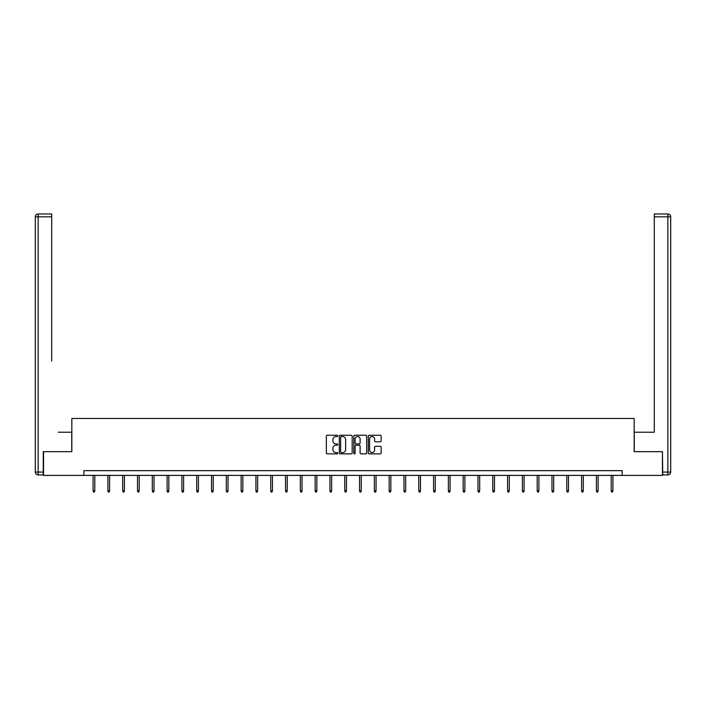 <?xml version="1.0" encoding="UTF-8"?>
<svg xmlns="http://www.w3.org/2000/svg" width="706" height="706" viewBox="0 0 706 706"><rect width="100%" height="100%" fill="white"/><g stroke="black" fill="none" stroke-linecap="round" stroke-linejoin="round"><path stroke-width="1.06" d="M337.821 435.902A0.653 0.653 0 0 0 337.168 435.249L327.266 435.249A0.935 0.935 0 0 0 326.34 436.176L326.34 452.943A0.935 0.935 0 0 0 327.266 453.879L337.168 453.879A0.653 0.653 0 0 0 337.821 453.226A0.653 0.653 0 0 0 337.168 452.572L335.888 452.572A2.983 2.983 0 0 1 332.905 449.59L332.905 448.195A2.983 2.983 0 0 1 335.888 445.212L337.168 445.212A0.653 0.653 0 0 0 337.821 444.559A0.653 0.653 0 0 0 337.168 443.906L335.888 443.906A2.983 2.983 0 0 1 332.905 440.932L332.905 439.529A2.983 2.983 0 0 1 335.888 436.555L337.168 436.555A0.653 0.653 0 0 0 337.821 435.902M380.225 441.815A0.935 0.935 0 0 0 381.152 440.879L381.152 436.176A0.935 0.935 0 0 0 380.225 435.249L369.229 435.249A0.935 0.935 0 0 0 368.303 436.176L368.303 452.943A0.935 0.935 0 0 0 369.229 453.879L380.225 453.879A0.935 0.935 0 0 0 381.152 452.943L381.152 447.26A0.935 0.935 0 0 0 380.225 446.333L375.521 446.333A0.935 0.935 0 0 0 374.586 447.26L374.586 450.084A2.489 2.489 0 0 1 372.097 452.572A2.489 2.489 0 0 1 369.6 450.084L369.6 439.044A2.489 2.489 0 0 1 372.097 436.555A2.489 2.489 0 0 1 374.586 439.044L374.586 440.879A0.935 0.935 0 0 0 375.521 441.815L380.225 441.815M51.715 213.971L38.15 213.971L51.715 213.971L45.643 213.971L51.715 213.971L51.715 216.821L38.15 216.821L38.15 472.085L43.269 472.085L43.269 451.681L71.835 451.681L71.835 418.464L634.164 418.464L634.164 451.681L662.449 451.681L662.449 475.403L622.118 475.403L622.118 470.655L83.882 470.655L83.882 475.403L622.118 475.403M43.551 451.681L43.551 475.403L83.882 475.403M352.188 436.176A0.935 0.935 0 0 0 351.253 435.249L340.266 435.249A0.935 0.935 0 0 0 339.33 436.176L339.33 452.943A0.935 0.935 0 0 0 340.266 453.879L351.253 453.879A0.935 0.935 0 0 0 352.188 452.943L352.188 436.176M354.747 435.249L365.734 435.249A0.935 0.935 0 0 1 366.67 436.176L366.67 452.943A0.935 0.935 0 0 1 365.734 453.879L361.031 453.879A0.935 0.935 0 0 1 360.104 452.943L360.104 446.148A0.935 0.935 0 0 0 359.169 445.212L356.053 445.212A0.935 0.935 0 0 0 355.118 446.148L355.118 453.226A0.653 0.653 0 0 1 354.465 453.879A0.653 0.653 0 0 1 353.812 453.226L353.812 436.176A0.935 0.935 0 0 1 354.747 435.249M341.289 436.555A0.653 0.653 0 0 0 340.636 437.199L340.636 451.919A0.653 0.653 0 0 0 341.289 452.572L342.639 452.572A2.983 2.983 0 0 0 345.622 449.59L345.622 439.529A2.983 2.983 0 0 0 342.639 436.555L341.289 436.555M360.104 439.088A2.489 2.489 0 0 0 357.607 436.599A2.489 2.489 0 0 0 355.118 439.088L355.118 442.98A0.935 0.935 0 0 0 356.053 443.906L359.169 443.906A0.935 0.935 0 0 0 360.104 442.98L360.104 439.088M94.798 490.794L94.419 492.029L93.466 492.029L93.086 490.794L94.798 490.794L94.798 475.403M93.086 490.794L93.086 475.403M71.738 451.681L71.738 432.222L58.263 432.222M51.715 216.821L51.715 361.057M35.3 472.085L38.15 472.085L38.15 474.926L43.269 474.926L38.15 474.926A2.85 2.85 0 0 1 35.3 472.085L35.3 216.821A2.85 2.85 0 0 1 38.15 213.971A2.85 2.85 0 0 0 35.3 216.821A2.85 2.85 0 0 1 38.15 213.971A2.85 2.85 0 0 0 35.3 216.821L38.15 216.821L38.15 213.971M43.269 472.085L43.269 474.926M647.737 432.222L654.285 432.222L654.285 213.971L667.85 213.971L654.285 213.971M634.262 451.681L634.262 432.222L654.285 432.222L654.285 361.057M662.731 472.085L667.85 472.085L667.85 474.926A2.85 2.85 0 0 0 670.7 472.085L670.7 216.821L670.7 472.085A2.85 2.85 0 0 1 667.85 474.926L662.731 474.926L662.449 451.681M667.85 213.971A2.85 2.85 0 0 1 670.7 216.821A2.85 2.85 0 0 0 667.85 213.971L667.85 216.821L654.285 216.821M109.598 490.794L109.218 492.029L108.274 492.029L107.894 490.794L109.598 490.794L109.598 475.403M107.894 490.794L107.894 475.403M124.406 490.794L124.027 492.029L123.073 492.029L122.694 490.794L124.406 490.794L124.406 475.403M122.694 490.794L122.694 475.403M139.206 490.794L138.826 492.029L137.882 492.029L137.502 490.794L139.206 490.794L139.206 475.403M137.502 490.794L137.502 475.403M154.014 490.794L153.634 492.029L152.681 492.029L152.302 490.794L154.014 490.794L154.014 475.403M152.302 490.794L152.302 475.403M168.813 490.794L168.434 492.029L167.481 492.029L167.101 490.794L168.813 490.794L168.813 475.403M167.101 490.794L167.101 475.403M183.613 490.794L183.233 492.029L182.289 492.029L181.91 490.794L183.613 490.794L183.613 475.403M181.91 490.794L181.91 475.403M198.421 490.794L198.042 492.029L197.089 492.029L196.709 490.794L198.421 490.794L198.421 475.403M196.709 490.794L196.709 475.403M213.221 490.794L212.841 492.029L211.897 492.029L211.518 490.794L213.221 490.794L213.221 475.403M211.518 490.794L211.518 475.403M228.029 490.794L227.65 492.029L226.697 492.029L226.317 490.794L228.029 490.794L228.029 475.403M226.317 490.794L226.317 475.403M242.829 490.794L242.449 492.029L241.505 492.029L241.125 490.794L242.829 490.794L242.829 475.403M241.125 490.794L241.125 475.403M257.637 490.794L257.258 492.029L256.304 492.029L255.925 490.794L257.637 490.794L257.637 475.403M255.925 490.794L255.925 475.403M272.437 490.794L272.057 492.029L271.104 492.029L270.725 490.794L272.437 490.794L272.437 475.403M270.725 490.794L270.725 475.403M287.236 490.794L286.857 492.029L285.912 492.029L285.533 490.794L287.236 490.794L287.236 475.403M285.533 490.794L285.533 475.403M302.044 490.794L301.665 492.029L300.712 492.029L300.332 490.794L302.044 490.794L302.044 475.403M300.332 490.794L300.332 475.403M316.844 490.794L316.464 492.029L315.52 492.029L315.141 490.794L316.844 490.794L316.844 475.403M315.141 490.794L315.141 475.403M331.652 490.794L331.273 492.029L330.32 492.029L329.94 490.794L331.652 490.794L331.652 475.403M329.94 490.794L329.94 475.403M346.452 490.794L346.072 492.029L345.128 492.029L344.749 490.794L346.452 490.794L346.452 475.403M344.749 490.794L344.749 475.403M361.251 490.794L360.872 492.029L359.928 492.029L359.548 490.794L361.251 490.794L361.251 475.403M359.548 490.794L359.548 475.403M376.06 490.794L375.68 492.029L374.727 492.029L374.348 490.794L376.06 490.794L376.06 475.403M374.348 490.794L374.348 475.403M390.859 490.794L390.48 492.029L389.535 492.029L389.156 490.794L390.859 490.794L390.859 475.403M389.156 490.794L389.156 475.403M405.668 490.794L405.288 492.029L404.335 492.029L403.956 490.794L405.668 490.794L405.668 475.403M403.956 490.794L403.956 475.403M420.467 490.794L420.088 492.029L419.143 492.029L418.764 490.794L420.467 490.794L420.467 475.403M418.764 490.794L418.764 475.403M435.275 490.794L434.896 492.029L433.943 492.029L433.563 490.794L435.275 490.794L435.275 475.403M433.563 490.794L433.563 475.403M450.075 490.794L449.696 492.029L448.742 492.029L448.363 490.794L450.075 490.794L450.075 475.403M448.363 490.794L448.363 475.403M464.875 490.794L464.495 492.029L463.551 492.029L463.171 490.794L464.875 490.794L464.875 475.403M463.171 490.794L463.171 475.403M479.683 490.794L479.303 492.029L478.35 492.029L477.971 490.794L479.683 490.794L479.683 475.403M477.971 490.794L477.971 475.403M494.482 490.794L494.103 492.029L493.159 492.029L492.779 490.794L494.482 490.794L494.482 475.403M492.779 490.794L492.779 475.403M509.291 490.794L508.911 492.029L507.958 492.029L507.579 490.794L509.291 490.794L509.291 475.403M507.579 490.794L507.579 475.403M524.09 490.794L523.711 492.029L522.767 492.029L522.387 490.794L524.09 490.794L524.09 475.403M522.387 490.794L522.387 475.403M538.899 490.794L538.519 492.029L537.566 492.029L537.187 490.794L538.899 490.794L538.899 475.403M537.187 490.794L537.187 475.403M553.698 490.794L553.319 492.029L552.366 492.029L551.986 490.794L553.698 490.794L553.698 475.403M551.986 490.794L551.986 475.403M568.498 490.794L568.118 492.029L567.174 492.029L566.794 490.794L568.498 490.794L568.498 475.403M566.794 490.794L566.794 475.403M583.306 490.794L582.927 492.029L581.973 492.029L581.594 490.794L583.306 490.794L583.306 475.403M581.594 490.794L581.594 475.403M598.106 490.794L597.726 492.029L596.782 492.029L596.402 490.794L598.106 490.794L598.106 475.403M596.402 490.794L596.402 475.403M612.914 490.794L612.534 492.029L611.581 492.029L611.202 490.794L612.914 490.794L612.914 475.403M611.202 490.794L611.202 475.403M670.7 472.085L667.85 472.085L667.85 216.821L670.7 216.821"/></g></svg>
